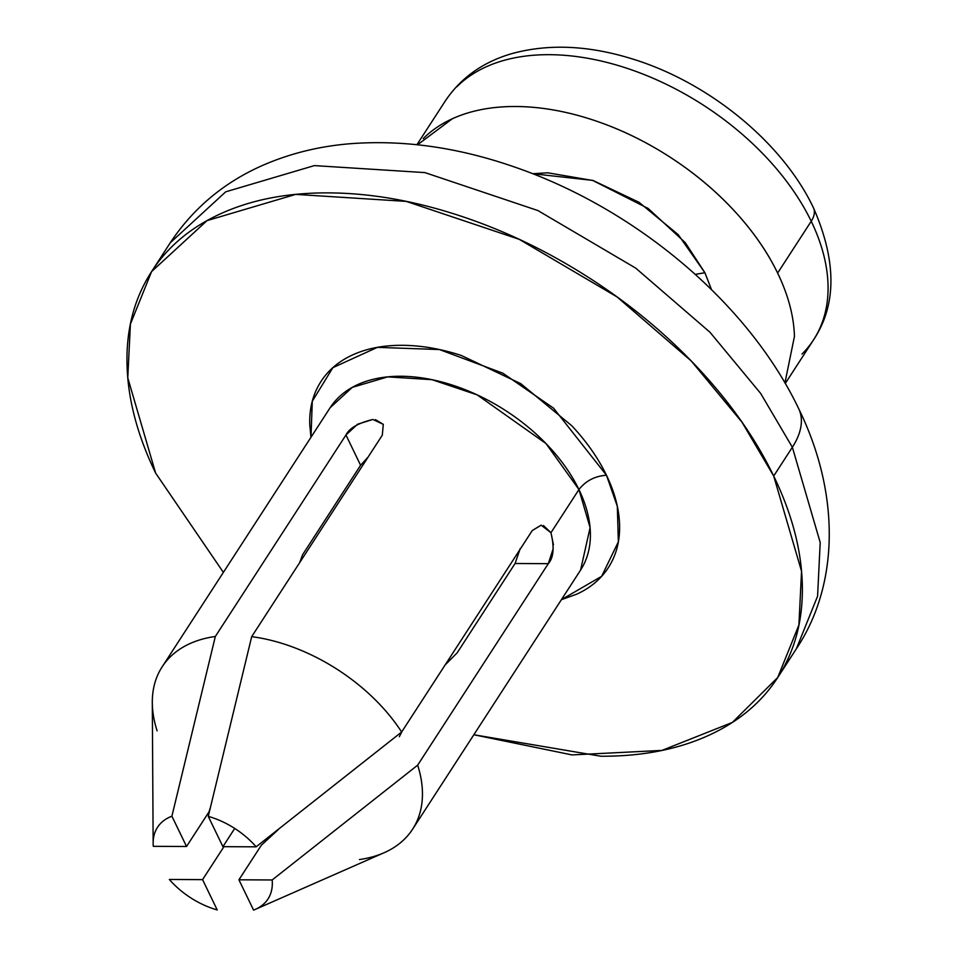<?xml version="1.0" encoding="UTF-8"?>
<svg xmlns="http://www.w3.org/2000/svg" width="958" height="958" viewBox="0 0 958 958"><rect width="100%" height="100%" fill="white"/><g stroke="black" fill="none" stroke-linecap="round" stroke-linejoin="round"><path stroke-width="1.44" d="M278.371 829.52L261.402 845.136L238.925 879.803L272.168 879.959L417.664 765.167L548.287 563.663L515.081 563.508L457.146 652.865L445.147 664.924M412.611 829.197L580.56 570.13L590.092 527.63L578.943 489.538C585.733 480.856 594.906 476.09 606.462 475.228L617.311 506.267L618.365 541.785L601.648 576.309L561.436 599.636M792.362 447.242L760.676 393.439L709.938 332.21L635.717 268.132L537.905 210.556L424.933 172.608L314.356 165.602L225.705 191.828L170.249 242.805L225.705 191.828L314.356 165.602L424.933 172.608L537.905 210.556L635.717 268.132L709.938 332.21L760.676 393.439L792.362 447.242A87.789 47.828 -25.8 0 0 798.625 408.563A87.789 47.828 154.2 0 1 792.362 447.242L820.204 542.491L817.581 596.199L796.397 648.734L817.581 596.199L820.204 542.491L792.362 447.242L773.705 476.03L792.362 447.242M155.627 473.084L127.773 377.835L130.408 324.127L151.592 271.593L207.036 220.615L295.687 194.39L406.276 201.396L519.248 239.344L617.048 296.92L691.269 360.998L742.019 422.227L773.705 476.03C755.646 438.68 730.439 402.707 698.071 368.123C665.702 333.54 628.652 302.968 586.907 276.419C545.15 249.87 501.896 229.357 457.122 214.891C412.359 200.414 369.477 193.073 328.498 192.881C287.52 192.69 251.547 199.647 220.603 213.766C189.648 227.872 166.069 248.062 149.855 274.347C133.641 300.62 126.037 330.965 127.043 365.405C128.037 399.833 137.569 435.734 155.627 473.084L223.382 572.381L155.627 473.084M375.428 419.628L383.284 424.334L382.314 435.16L251.691 636.651A149.244 93.106 33 0 1 401.641 732.02L532.277 530.528L541.234 525.152M543.437 525.511L550.958 532.708L578.943 489.538A149.244 93.106 -147 0 0 453.206 385.367A149.244 93.106 -147 0 0 330.067 407.821M157.1 730.858A149.244 93.106 33 0 1 162.13 666.864A149.244 93.106 33 0 1 215.334 636.483L345.958 434.992L357.574 424.226L372.878 419.46L383.284 424.334L382.314 435.16L251.691 636.651L208.269 816.372L251.691 636.651A149.244 93.106 -147 0 1 401.641 732.02L256.145 846.824L222.915 846.668L208.269 816.372A65.839 41.074 33 0 1 256.145 846.824L401.641 732.02L532.277 530.528L541.114 525.152L550.958 532.708C554.49 547.485 553.604 557.807 548.287 563.663L515.081 563.508L457.146 652.865M223.944 846.668L202.569 879.636L217.215 909.932A65.839 41.074 33 0 1 169.338 879.468L202.569 879.636L223.944 846.668M209.024 811.821L186.547 846.489L153.316 846.333A65.839 41.074 33 0 1 153.148 842.992A65.839 41.074 33 0 1 171.901 816.204L186.547 846.489L209.024 811.821L210.233 807.953M299.591 562.765L302.656 554.622L360.591 465.265L345.958 434.992L215.334 636.483L171.901 816.204L215.334 636.483A149.244 93.106 -147 0 0 152.298 701.639M234.722 828.442L222.915 846.668L234.722 828.442M553.221 548.635L548.287 563.663L417.664 765.167L272.168 879.959A65.839 41.074 33 0 1 253.571 910.1L238.925 879.803L261.402 845.136M368.04 457.17L360.591 465.265L345.958 434.992C349.371 428.154 358.352 422.981 372.878 419.46M515.081 563.508L520.254 548.479M580.596 570.07A149.244 93.106 -147 0 0 578.943 489.538L550.958 532.708L553.437 544.767M384.841 852.404A149.244 93.106 -147 0 0 417.664 765.167A149.244 93.106 33 0 1 412.635 829.161A149.244 93.106 33 0 1 359.442 859.542M202.569 879.636L169.338 879.468A65.839 41.074 -147 0 0 217.215 909.932M186.547 846.489L171.901 816.204M222.915 846.668L256.145 846.824A65.839 41.074 -147 0 0 208.269 816.372M238.925 879.803L253.571 910.1M473.839 734.75L600.834 756.233C641.812 756.425 677.773 749.467 708.728 735.349C739.684 721.23 763.263 701.04 779.465 674.767C795.679 648.494 803.283 618.138 802.289 583.709C801.283 549.269 791.763 513.38 773.705 476.03L801.547 571.279L798.912 624.987L777.728 677.51L732.355 722.428L661.954 750.413L572.022 754.916L473.839 734.75M310.955 437.291L309.757 424.478C309.29 408.671 312.787 394.744 320.223 382.697C327.66 370.638 338.473 361.37 352.676 354.891C366.878 348.425 383.38 345.227 402.18 345.311C420.993 345.407 440.668 348.772 461.205 355.418L520.745 383.643L571.758 425.723C586.607 441.59 598.175 458.092 606.462 475.228C614.737 492.364 619.107 508.842 619.575 524.637C620.03 540.432 616.545 554.359 609.108 566.418C601.672 578.476 590.846 587.733 576.644 594.211L561.412 599.672M310.979 437.267L312.296 401.234L332.881 367.644L377.368 347.359L439.435 349.55L502.854 373.201L553.532 408.144L606.462 475.228C594.906 476.09 585.733 480.856 578.943 489.538L545.976 443.53L477.168 394.864L431.974 379.679L387.739 376.877L352.281 387.367L330.103 407.761L162.153 666.828M302.656 554.622L360.675 465.133M532.708 173.721L547.784 172.799L593.182 180.559L638.986 202.282L678.216 234.65L704.908 272.731L695.292 274.371L704.908 272.731L711.495 289.627M811.222 221.262A219.478 136.922 -147 0 0 639.645 72.796A219.478 136.922 -147 0 0 456.834 86.771A219.478 136.922 33 0 1 639.645 72.796A219.478 136.922 33 0 1 811.222 221.262A30.728 16.741 -25.8 0 0 813.414 207.73A30.728 16.741 154.2 0 1 811.222 221.262A219.478 136.922 33 0 1 802.026 354.029A219.478 136.922 -147 0 0 811.222 221.262L777.633 273.078L811.222 221.262M423.244 138.587A219.478 136.922 33 0 1 606.055 124.612A219.478 136.922 33 0 1 777.633 273.078C767.011 251.104 752.174 229.944 733.133 209.598C714.105 189.265 692.299 171.278 667.75 155.663C643.189 140.048 617.742 127.977 591.409 119.463C565.076 110.948 539.845 106.637 515.739 106.518C491.634 106.41 470.474 110.505 452.272 118.804L417.58 144.766M784.937 382.925L794.445 336.414C793.859 316.164 788.254 295.052 777.633 273.078M532.732 173.733L592.583 180.367L648.135 208.449L685.293 242.673L704.908 272.731L711.519 289.651M399.33 736.702L402.085 731.349M777.728 677.51L796.397 648.734C839.747 583.685 839.879 492.616 798.685 408.683C748.126 302.776 635.346 208.473 514.47 166.991C458.87 147.616 404.647 139.82 351.79 143.604C319.026 146.095 288.418 153.771 259.953 166.596C222.484 183.697 192.582 209.095 170.249 242.805L151.592 271.593M152.298 702.513L153.148 843.076M255.391 909.358L384.05 852.752M785.261 383.475L813.593 339.791C836.753 304.86 836.705 260.851 813.426 207.766C782.578 142.586 709.04 82.532 632.819 59.085C588.978 45.349 548.623 43.529 511.764 53.648C482.952 62.042 460.786 77.838 445.266 101.009L416.946 144.694"/></g></svg>
